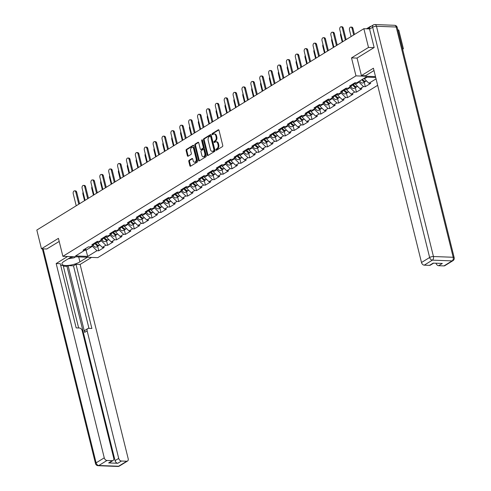 <?xml version="1.0" encoding="UTF-8"?>
<svg xmlns="http://www.w3.org/2000/svg" width="491" height="491" viewBox="0 0 491 491"><rect width="100%" height="100%" fill="white"/><g stroke="black" fill="none" stroke-linecap="round" stroke-linejoin="round"><path stroke-width="0.74" d="M215.923 149.939A0.638 0.417 -87.8 0 0 216.463 150.283L222.405 146.625A0.908 0.595 -87.8 0 0 222.754 145.44L219.011 130.318A0.908 0.595 -87.8 0 0 218.489 129.753A0.908 0.595 -87.8 0 0 218.243 129.82L212.302 133.478A0.638 0.417 -87.8 0 0 212.597 134.657L213.364 134.184A2.909 1.909 -87.8 0 1 214.137 133.969A2.909 1.909 -87.8 0 1 215.819 135.768L216.132 137.032A2.909 1.909 -87.8 0 1 215.009 140.819L214.236 141.291A0.638 0.417 -87.8 0 0 214.53 142.47L215.297 141.997A2.909 1.909 -87.8 0 1 216.071 141.782A2.909 1.909 -87.8 0 1 217.752 143.581L218.065 144.845A2.909 1.909 -87.8 0 1 216.942 148.632L216.169 149.104A0.638 0.417 -87.8 0 0 215.923 149.939M216.071 141.782L216.77 141.807A2.909 1.909 -87.8 0 1 218.452 143.611L218.759 144.87A2.909 1.909 -87.8 0 1 217.636 148.663L216.869 149.135A0.638 0.417 -87.8 0 0 216.691 150.142M218.814 129.925L213.002 133.509A0.638 0.417 -87.8 0 0 212.824 134.516M214.137 133.969L214.837 133.994A2.909 1.909 -87.8 0 1 216.519 135.798L216.826 137.057A2.909 1.909 -87.8 0 1 215.702 140.849L214.935 141.322A0.638 0.417 -87.8 0 0 214.757 142.329M189.152 160.269A0.908 0.595 -87.8 0 0 188.802 161.453L189.851 165.7A0.908 0.595 -87.8 0 0 190.379 166.265A0.908 0.595 -87.8 0 0 190.618 166.197L197.216 162.134A0.908 0.595 -87.8 0 0 197.566 160.95L193.822 145.827A0.908 0.595 -87.8 0 0 193.301 145.262A0.908 0.595 -87.8 0 0 193.061 145.33L186.463 149.393A0.908 0.595 -87.8 0 0 186.107 150.577L187.378 155.702A0.908 0.595 -87.8 0 0 187.906 156.267A0.908 0.595 -87.8 0 0 188.145 156.199L190.968 154.456A0.908 0.595 -87.8 0 0 191.318 153.272L190.692 150.731A2.43 1.596 -87.8 0 1 192.276 147.386A2.43 1.596 -87.8 0 1 193.681 148.89L196.148 158.845A2.43 1.596 -87.8 0 1 194.559 162.196A2.43 1.596 -87.8 0 1 193.153 160.686L192.742 159.029A0.908 0.595 -87.8 0 0 192.22 158.464A0.908 0.595 -87.8 0 0 191.975 158.532L189.152 160.269L189.851 160.299A0.908 0.595 -87.8 0 0 189.501 161.484L190.551 165.725A0.908 0.595 -87.8 0 0 190.747 166.118M373.97 47.645L368.495 47.437L351.519 57.889L355.969 75.866L62.879 256.32L58.429 238.35L41.453 248.796L36.819 230.052L363.856 28.693L369.539 28.908M368.495 47.437L363.856 28.693M207.239 154.996A0.908 0.595 -87.8 0 0 207.767 155.555A0.908 0.595 -87.8 0 0 208.006 155.487L214.604 151.431A0.908 0.595 -87.8 0 0 214.954 150.246L211.21 135.123A0.908 0.595 -87.8 0 0 210.688 134.559A0.908 0.595 -87.8 0 0 210.443 134.626L203.851 138.689A0.908 0.595 -87.8 0 0 203.495 139.874L207.239 154.996L207.939 155.021A0.908 0.595 -87.8 0 0 208.135 155.414M205.907 156.782L199.315 160.839A0.908 0.595 -87.8 0 1 199.07 160.907A0.908 0.595 -87.8 0 1 198.548 160.348L194.804 145.226A0.908 0.595 -87.8 0 1 195.154 144.041L197.977 142.298A0.908 0.595 -87.8 0 1 198.223 142.23A0.908 0.595 -87.8 0 1 198.745 142.795L200.26 148.933A0.908 0.595 -87.8 0 0 200.788 149.491A0.908 0.595 -87.8 0 0 201.028 149.424L202.9 148.27A0.908 0.595 -87.8 0 0 203.256 147.085L201.672 140.702A0.638 0.417 -87.8 0 1 202.458 140.223L206.263 155.598A0.908 0.595 -87.8 0 1 205.907 156.782M377.653 85.317L97.77 257.64L62.879 256.32M355.969 75.866L375.492 76.602M97.672 246.335L98.777 250.778L104.184 247.446L102.374 247.378L97.819 242.965L97.433 241.382M98.777 250.778L96.96 250.705L87.705 256.406L75.559 255.946L84.814 250.25L83.004 250.177L88.411 246.85L90.227 246.918L93.701 244.776L91.885 244.708L97.298 241.376L99.114 241.443L102.588 239.307L100.772 239.24L106.185 235.907L107.995 235.975L111.469 233.839L109.659 233.765L115.066 230.439L116.883 230.506L120.356 228.364L118.54 228.297L123.953 224.964L125.77 225.031L129.243 222.896L127.427 222.828L132.84 219.495L134.651 219.563L138.124 217.427L136.314 217.353L141.721 214.027L143.538 214.094L147.012 211.952L145.195 211.885L150.608 208.552L152.425 208.62L155.899 206.484L154.082 206.416L159.495 203.084L161.306 203.151L164.78 201.015L162.969 200.942L168.376 197.615L170.193 197.683L173.667 195.541L171.85 195.473L177.263 192.141L179.08 192.208L182.554 190.072L180.737 190.005L186.15 186.672L187.961 186.74L191.435 184.604L189.624 184.53L195.031 181.204L196.848 181.271L200.322 179.129L198.505 179.062L203.918 175.729L205.735 175.796L209.209 173.661L207.392 173.593L212.806 170.26L214.616 170.328L218.09 168.192L216.279 168.118L221.686 164.792L223.503 164.859L226.977 162.717L225.166 162.65L230.574 159.317L232.39 159.385L235.864 157.249L234.047 157.181L239.461 153.849L241.271 153.916L244.745 151.78L242.935 151.707L248.342 148.38L250.158 148.448L253.632 146.306L251.822 146.238L257.229 142.906L259.045 142.973L262.519 140.837L260.703 140.77L266.116 137.437L267.926 137.505L271.406 135.369L269.59 135.295L274.997 131.969L276.814 132.036L280.287 129.894L278.477 129.827L283.884 126.494L285.701 126.561L289.174 124.426L287.358 124.358L292.771 121.025L294.582 121.093L298.062 118.957L296.245 118.883L301.652 115.557L303.469 115.624L306.943 113.482L305.132 113.415L310.539 110.082L312.356 110.15L315.83 108.014L314.013 107.946L319.426 104.614L321.237 104.681L324.717 102.545L322.9 102.472L328.307 99.145L330.124 99.213L333.598 97.071L331.787 97.003L337.194 93.671L339.011 93.738L342.485 91.602L340.668 91.535L346.081 88.202L347.892 88.27L351.372 86.134L349.555 86.06L354.962 82.734L356.779 82.801L366.034 77.099L375.707 77.468M376.057 78.867L368.925 83.261L364.377 78.848L364.218 78.216M364.23 82.218L365.329 86.661L370.736 83.329L368.925 83.261M365.329 86.661L363.512 86.588L360.038 88.73L355.49 84.317L355.097 82.734M355.343 87.686L356.441 92.13L361.855 88.797L360.038 88.73M356.441 92.13L354.625 92.062L351.151 94.198L346.603 89.785L346.21 88.208M346.456 93.155L347.554 97.599L352.968 94.266L351.151 94.198M347.554 97.599L345.744 97.531L342.27 99.673L337.722 95.26L337.329 93.677M337.575 98.63L338.673 103.073L344.081 99.741L342.27 99.673M338.673 103.073L336.857 103L333.383 105.142L328.835 100.729L328.442 99.145M328.688 104.098L329.786 108.542L335.2 105.209L333.383 105.142M329.786 108.542L327.97 108.474L324.496 110.61L319.948 106.197L319.555 104.62M319.801 109.567L320.899 114.01L326.312 110.678L324.496 110.61M320.899 114.01L319.089 113.943L315.615 116.085L311.067 111.672L310.674 110.088M310.92 115.041L312.018 119.485L317.425 116.152L315.615 116.085M312.018 119.485L310.202 119.411L306.728 121.553L302.18 117.14L301.787 115.557M302.033 120.51L303.131 124.953L308.544 121.621L306.728 121.553M303.131 124.953L301.314 124.886L297.841 127.022L293.293 122.609L292.9 121.031M293.145 125.978L294.244 130.422L299.657 127.089L297.841 127.022M294.244 130.422L292.433 130.354L288.96 132.496L284.412 128.083L284.019 126.5M284.264 131.453L285.363 135.897L290.77 132.564L288.96 132.496M285.363 135.897L283.546 135.823L280.073 137.965L275.525 133.552L275.132 131.969M275.377 136.921L276.476 141.365L281.889 138.032L280.073 137.965M276.476 141.365L274.659 141.298L271.185 143.433L266.638 139.021L266.245 137.443M266.49 142.39L267.589 146.834L273.002 143.501L271.185 143.433M267.589 146.834L265.778 146.766L262.304 148.908L257.757 144.495L257.364 142.912M257.609 147.865L258.708 152.308L264.115 148.976L262.304 148.908M258.708 152.308L256.891 152.235L253.417 154.377L248.869 149.964L248.477 148.38M248.722 153.333L249.821 157.777L255.234 154.444L253.417 154.377M249.821 157.777L248.004 157.709L244.53 159.845L239.982 155.432L239.59 153.855M239.835 158.802L240.934 163.245L246.347 159.913L244.53 159.845M240.934 163.245L239.123 163.178L235.649 165.32L231.095 160.907L230.709 159.323M230.954 164.276L232.053 168.72L237.46 165.387L235.649 165.32M232.053 168.72L230.236 168.646L226.762 170.788L222.214 166.375L221.822 164.792M222.067 169.745L223.166 174.188L228.579 170.856L226.762 170.788M223.166 174.188L221.349 174.121L217.875 176.257L213.327 171.844L212.934 170.267M213.18 175.213L214.279 179.657L219.692 176.324L217.875 176.257M214.279 179.657L212.468 179.589L208.994 181.731L204.44 177.319L204.053 175.735M204.299 180.688L205.398 185.132L210.805 181.799L208.994 181.731M205.398 185.132L203.581 185.058L200.107 187.2L195.559 182.787L195.166 181.204M195.412 186.157L196.51 190.6L201.924 187.267L200.107 187.2M196.51 190.6L194.694 190.533L191.22 192.668L186.672 188.256L186.279 186.678M186.525 191.625L187.623 196.069L193.037 192.736L191.22 192.668M187.623 196.069L185.813 196.001L182.339 198.143L177.785 193.73L177.398 192.147M177.644 197.1L178.742 201.543L184.15 198.211L182.339 198.143M178.742 201.543L176.926 201.47L173.452 203.612L168.904 199.199L168.511 197.615M168.757 202.568L169.855 207.012L175.269 203.679L173.452 203.612M169.855 207.012L168.039 206.944L164.565 209.08L160.017 204.667L159.624 203.09M159.87 208.037L160.968 212.48L166.381 209.148L164.565 209.08M160.968 212.48L159.158 212.413L155.684 214.555L151.13 210.142L150.743 208.558M150.983 213.511L152.087 217.955L157.494 214.622L155.684 214.555M152.087 217.955L150.271 217.881L146.797 220.023L142.249 215.61L141.856 214.027M142.102 218.98L143.2 223.423L148.613 220.091L146.797 220.023M143.2 223.423L141.383 223.356L137.91 225.492L133.362 221.079L132.969 219.502M133.214 224.448L134.313 228.892L139.726 225.559L137.91 225.492M134.313 228.892L132.502 228.824L129.029 230.966L124.475 226.554L124.088 224.97M124.327 229.923L125.432 234.367L130.839 231.034L129.029 230.966M125.432 234.367L123.615 234.293L120.142 236.435L115.594 232.022L115.201 230.439M115.446 235.392L116.545 239.835L121.958 236.502L120.142 236.435M116.545 239.835L114.728 239.768L111.254 241.903L106.707 237.491L106.314 235.913M106.559 240.86L107.658 245.304L113.071 241.971L111.254 241.903M107.658 245.304L105.847 245.236L102.374 247.378M97.819 242.965L101.299 240.823L101.14 240.197M94.788 242.922L93.701 244.776M105.847 245.236L101.299 240.823M106.707 237.491L110.18 235.355L110.027 234.729M103.675 237.454L102.588 239.307M114.728 239.768L110.18 235.355M115.594 232.022L119.068 229.886L118.914 229.254M112.562 231.979L111.469 233.839M123.615 234.293L119.068 229.886M124.475 226.554L127.955 224.412L127.795 223.786M121.443 226.511L120.356 228.364M132.502 228.824L127.955 224.412M133.362 221.079L136.836 218.943L136.682 218.317M130.33 221.042L129.243 222.896M141.383 223.356L136.836 218.943M142.249 215.61L145.723 213.475L145.569 212.842M139.217 215.567L138.124 217.427M150.271 217.881L145.723 213.475M151.13 210.142L154.61 208L154.45 207.374M148.098 210.099L147.012 211.952M159.158 212.413L154.61 208M160.017 204.667L163.491 202.531L163.337 201.905M156.985 204.63L155.899 206.484M168.039 206.944L163.491 202.531M168.904 199.199L172.378 197.063L172.224 196.431M165.872 199.156L164.78 201.015M176.926 201.47L172.378 197.063M177.785 193.73L181.265 191.588L181.105 190.962M174.753 193.687L173.667 195.541M185.813 196.001L181.265 191.588M186.672 188.256L190.146 186.12L189.992 185.494M183.64 188.219L182.554 190.072M194.694 190.533L190.146 186.12M195.559 182.787L199.033 180.651L198.88 180.019M192.527 182.744L191.435 184.604M203.581 185.058L199.033 180.651M204.44 177.319L207.92 175.177L207.761 174.55M201.408 177.276L200.322 179.129M212.468 179.589L207.92 175.177M213.327 171.844L216.801 169.708L216.648 169.082M210.295 171.807L209.209 173.661M221.349 174.121L216.801 169.708M222.214 166.375L225.688 164.24L225.535 163.607M219.182 166.332L218.09 168.192M230.236 168.646L225.688 164.24M231.095 160.907L234.575 158.765L234.416 158.139M228.063 160.864L226.977 162.717M239.123 163.178L234.575 158.765M239.982 155.432L243.456 153.296L243.303 152.67M236.95 155.395L235.864 157.249M248.004 157.709L243.456 153.296M248.869 149.964L252.343 147.828L252.19 147.196M245.838 149.921L244.745 151.78M256.891 152.235L252.343 147.828M257.757 144.495L261.23 142.353L261.071 141.727M254.719 144.452L253.632 146.306M265.778 146.766L261.23 142.353M266.638 139.021L270.111 136.885L269.958 136.259M263.606 138.984L262.519 140.837M274.659 141.298L270.111 136.885M275.525 133.552L278.998 131.416L278.845 130.784M272.493 133.509L271.406 135.369M283.546 135.823L278.998 131.416M284.412 128.083L287.886 125.941L287.726 125.315M281.374 128.041L280.287 129.894M292.433 130.354L287.886 125.941M293.293 122.609L296.767 120.473L296.613 119.847M290.261 122.572L289.174 124.426M301.314 124.886L296.767 120.473M302.18 117.14L305.654 115.004L305.5 114.372M299.148 117.097L298.062 118.957M310.202 119.411L305.654 115.004M311.067 111.672L314.541 109.53L314.381 108.904M308.029 111.629L306.943 113.482M319.089 113.943L314.541 109.53M319.948 106.197L323.422 104.061L323.268 103.435M316.916 106.16L315.83 108.014M327.97 108.474L323.422 104.061M328.835 100.729L332.309 98.593L332.155 97.961M325.803 100.686L324.717 102.545M336.857 103L332.309 98.593M337.722 95.26L341.196 93.118L341.036 92.492M334.684 95.217L333.598 97.071M345.744 97.531L341.196 93.118M346.603 89.785L350.077 87.65L349.923 87.024M343.571 89.749L342.485 91.602M354.625 92.062L350.077 87.65M355.49 84.317L358.964 82.181L358.811 81.549M352.458 84.274L351.372 86.134M363.512 86.588L358.964 82.181M371.067 26.336L370.773 26.33A1.387 0.957 58.4 0 0 370.361 26.428A1.387 0.957 58.4 0 0 370.005 27.023M364.377 78.848L367.145 77.142M402.608 49.241L403.387 48.756L402.479 48.726M403.387 48.756L398.747 30.012L397.839 29.982M41.453 248.796L46.933 249.005M84.845 250.195L86.005 250.238L92.412 246.298L92.259 245.666M85.655 248.82L87.705 256.406M85.907 248.391L84.814 250.25M96.96 250.705L92.412 246.298M351.519 57.889L357.067 58.098M211.02 134.73L204.544 138.714A0.908 0.595 -87.8 0 0 204.195 139.898L207.939 155.021M213.695 150.633A0.638 0.417 -87.8 0 0 213.941 149.804L210.657 136.529A0.638 0.417 -87.8 0 0 210.123 136.179L209.313 136.676A2.909 1.909 -87.8 0 0 208.184 140.469L210.43 149.54A2.909 1.909 -87.8 0 0 212.112 151.345A2.909 1.909 -87.8 0 0 212.885 151.13L214.395 150.657A0.638 0.417 -87.8 0 0 214.641 149.829L213.941 149.804M210.817 136.203A0.638 0.417 -87.8 0 1 211.357 136.553L214.641 149.829M212.112 151.345L212.812 151.369A2.909 1.909 -87.8 0 0 213.585 151.154L212.885 151.13M214.395 150.657L213.585 151.154M198.548 142.402L195.854 144.066A0.908 0.595 -87.8 0 0 195.504 145.25L199.242 160.373A0.908 0.595 -87.8 0 0 199.438 160.766M201.249 149.436A0.908 0.595 -87.8 0 0 201.488 149.522A0.908 0.595 -87.8 0 0 201.727 149.454L203.599 148.3A0.908 0.595 -87.8 0 0 203.949 147.116L202.372 140.727L201.672 140.702M202.427 140.125A0.638 0.417 -87.8 0 0 202.372 140.727M201.838 155.291A2.43 1.596 -87.8 0 0 203.243 156.801A2.43 1.596 -87.8 0 0 204.827 153.45L203.961 149.945A0.908 0.595 -87.8 0 0 203.434 149.381A0.908 0.595 -87.8 0 0 203.194 149.448L201.322 150.602A0.908 0.595 -87.8 0 0 200.972 151.787L201.838 155.291M203.243 156.801L203.937 156.825A2.43 1.596 -87.8 0 0 205.526 153.48L204.827 153.45M203.434 149.381L204.133 149.405A0.908 0.595 -87.8 0 1 204.661 149.97L205.526 153.48M192.552 158.636L189.851 160.299M194.559 162.196L195.258 162.22A2.43 1.596 -87.8 0 0 196.842 158.875L196.148 158.845M192.276 147.386L192.975 147.41A2.43 1.596 -87.8 0 1 194.381 148.92L196.842 158.875M193.632 145.434L187.157 149.417A0.908 0.595 -87.8 0 0 186.807 150.602L188.078 155.727A0.908 0.595 -87.8 0 0 188.274 156.12M350.844 27.103L351.752 27.134A2.081 1.369 92.2 0 1 352.955 28.429L352.047 28.392A2.081 1.369 -87.8 0 0 350.844 27.103A2.081 1.369 -87.8 0 0 349.482 29.969L351.108 36.543M366.439 80.855L366.126 81.046A3.056 2.111 -121.6 0 1 362.554 79.247M353.673 34.965L352.047 28.392M365.752 81.211A3.056 2.111 -121.6 0 1 365.445 81.469A3.056 2.111 -121.6 0 1 361.873 79.665M365.445 81.469L363.248 82.819A3.056 2.111 -121.6 0 1 359.676 81.015M354.453 34.487L352.955 28.429M341.141 26.735L342.049 26.772A2.081 1.369 92.2 0 1 343.252 28.061L342.344 28.024A2.081 1.369 -87.8 0 0 341.141 26.735A2.081 1.369 -87.8 0 0 339.784 29.607L342.767 41.68M343.252 28.061L346.112 39.618M342.344 28.024L345.333 40.096M70.121 257.64A6.015 1.823 166.1 0 0 72.686 256.953A6.015 1.823 166.1 0 0 73.325 256.719M75.682 256.805L74.061 257.806L68.231 258.8M373.995 70.551A10.409 3.161 166.1 0 0 373.602 70.784L365.519 75.761L361.401 75.608L373.418 68.212L421.499 262.507L429.643 257.493L372.663 27.244L369.588 29.141L374.142 47.541L357.055 58.061L361.401 75.608M443.981 265.901L452.125 260.887A2.774 1.921 58.4 0 0 452.947 260.684L444.803 265.699A2.774 1.921 -121.6 0 1 443.981 265.901L438.678 265.705A2.774 1.921 -121.6 0 1 435.99 263.219M433.639 263.127L430.355 265.152A2.774 1.921 -121.6 0 1 429.533 265.355L424.23 265.158A2.774 1.921 -121.6 0 1 421.499 262.507M438.678 265.705L442.323 263.458L433.179 263.115L429.533 265.355M369.588 29.141A2.774 1.921 -121.6 0 1 370.226 26.852L373.301 24.961A2.774 1.921 58.4 0 0 372.663 27.244A2.774 0.841 -13.9 0 1 376.468 26.275L433.449 256.523L453.199 257.266L396.219 27.017L376.468 26.275A2.774 1.823 92.2 0 0 374.866 24.55A2.774 2.774 0 0 0 373.301 24.961M87.423 257.253L79.923 261.869A10.409 3.161 166.1 0 1 69.028 265.343A10.409 3.161 166.1 0 1 61.964 264.072A10.409 3.161 166.1 0 1 64.223 261.273L71.717 256.658M67.598 256.498L56.177 263.538L60.289 263.692L76.179 327.89L79.456 328.013A2.774 1.921 58.4 0 1 82.187 330.658L113.746 458.195A2.774 1.921 58.4 0 1 113.114 460.478L109.468 462.725A2.774 1.921 -121.6 0 1 108.646 462.927L117.791 463.271A2.774 1.921 -121.6 0 1 115.06 460.626L66.972 266.325L63.345 266.19M78.64 327.982L63.161 265.441L60.7 265.343M66.972 266.325L68.114 265.625L73.49 265.827L75.995 264.287L80.113 264.44L128.194 458.741A2.774 1.921 58.4 0 1 127.556 461.024A2.774 1.921 58.4 0 1 126.739 461.227L121.43 461.031L117.791 463.271M91.535 257.407L80.113 264.44M56.177 263.538L104.258 457.833A2.774 1.921 58.4 0 0 106.989 460.484L112.292 460.681A2.774 1.921 58.4 0 0 113.114 460.478M115.06 460.626L118.705 458.379L87.14 330.848A2.774 1.921 58.4 0 1 87.779 328.559A2.774 1.921 58.4 0 1 88.601 328.356L91.878 328.479L75.995 264.287M118.705 458.379A2.774 1.921 58.4 0 0 121.43 461.031M46.737 248.998L59.196 241.455M87.14 330.848L84.636 332.389L68.114 265.625M84.636 332.389A2.774 1.921 -121.6 0 1 85.274 330.105L87.779 328.559M88.963 328.369L73.49 265.827M340.754 33.529A2.081 1.369 -87.8 0 0 340.594 35.444L342.221 42.011M357.558 86.324L357.239 86.52A3.056 2.111 -121.6 0 1 353.551 84.47L353.256 83.783M356.871 86.68A3.056 2.111 -121.6 0 1 356.558 86.938A3.056 2.111 -121.6 0 1 352.869 84.888L352.575 84.206M356.558 86.938L354.367 88.288A3.056 2.111 -121.6 0 1 350.795 86.484M331.867 38.998A2.081 1.369 -87.8 0 0 331.713 40.913L333.34 47.486M348.671 91.792L348.358 91.989A3.056 2.111 -121.6 0 1 344.67 89.939L344.369 89.252M347.984 92.155A3.056 2.111 -121.6 0 1 347.671 92.412A3.056 2.111 -121.6 0 1 343.982 90.356L343.688 89.675M347.671 92.412L345.48 93.763A3.056 2.111 -121.6 0 1 341.908 91.958M322.98 44.472A2.081 1.369 -87.8 0 0 322.826 46.381L324.453 52.954M339.784 97.267L339.471 97.457A3.056 2.111 -121.6 0 1 335.783 95.407L335.488 94.726M339.097 97.623A3.056 2.111 -121.6 0 1 338.784 97.881A3.056 2.111 -121.6 0 1 335.101 95.831L334.801 95.144M338.784 97.881L336.593 99.231A3.056 2.111 -121.6 0 1 333.021 97.427M314.099 49.941A2.081 1.369 -87.8 0 0 313.939 51.856L315.566 58.423M330.903 102.736L330.584 102.932A3.056 2.111 -121.6 0 1 326.896 100.882L326.601 100.195M330.216 103.092A3.056 2.111 -121.6 0 1 329.903 103.349A3.056 2.111 -121.6 0 1 326.214 101.299L325.92 100.618M329.903 103.349L327.712 104.7A3.056 2.111 -121.6 0 1 324.14 102.895M305.212 55.409A2.081 1.369 -87.8 0 0 305.058 57.324L306.685 63.898M322.016 108.204L321.703 108.401A3.056 2.111 -121.6 0 1 318.015 106.351L317.714 105.663M321.329 108.566A3.056 2.111 -121.6 0 1 321.016 108.824A3.056 2.111 -121.6 0 1 317.327 106.768L317.033 106.087M321.016 108.824L318.825 110.174A3.056 2.111 -121.6 0 1 315.253 108.37M332.254 32.203L333.162 32.24A2.081 1.369 92.2 0 1 334.365 33.529L333.457 33.498A2.081 1.369 -87.8 0 0 332.254 32.203A2.081 1.369 -87.8 0 0 330.897 35.076L333.886 47.148M334.365 33.529L337.225 45.092M333.457 33.498L336.445 45.571M323.373 37.678L324.281 37.709A2.081 1.369 92.2 0 1 325.484 39.004L324.576 38.967A2.081 1.369 -87.8 0 0 323.373 37.678A2.081 1.369 -87.8 0 0 322.01 40.544L324.999 52.617M325.484 39.004L328.344 50.561M324.576 38.967L327.565 51.039M314.486 43.147L315.394 43.183A2.081 1.369 92.2 0 1 316.597 44.472L315.688 44.436A2.081 1.369 -87.8 0 0 314.486 43.147A2.081 1.369 -87.8 0 0 313.129 46.013L316.112 58.091M316.597 44.472L319.457 56.029M315.688 44.436L318.677 56.508M305.598 48.615L306.507 48.652A2.081 1.369 92.2 0 1 307.71 49.941L306.801 49.91A2.081 1.369 -87.8 0 0 305.598 48.615A2.081 1.369 -87.8 0 0 304.242 51.487L307.231 63.56M307.71 49.941L310.57 61.498M306.801 49.91L309.79 61.983M296.717 54.09L297.626 54.12A2.081 1.369 92.2 0 1 298.829 55.415L297.92 55.379A2.081 1.369 -87.8 0 0 296.717 54.09A2.081 1.369 -87.8 0 0 295.355 56.956L298.344 69.028M298.829 55.415L301.689 66.972M297.92 55.379L300.909 67.451M296.325 60.884A2.081 1.369 -87.8 0 0 296.171 62.793L297.798 69.366M313.129 113.679L312.816 113.869A3.056 2.111 -121.6 0 1 309.127 111.819L308.833 111.138M312.442 114.035A3.056 2.111 -121.6 0 1 312.129 114.293A3.056 2.111 -121.6 0 1 308.446 112.243L308.145 111.555M312.129 114.293L309.938 115.643A3.056 2.111 -121.6 0 1 306.366 113.838M287.83 59.558L288.739 59.595A2.081 1.369 92.2 0 1 289.942 60.884L289.033 60.847A2.081 1.369 -87.8 0 0 287.83 59.558A2.081 1.369 -87.8 0 0 286.474 62.425L289.457 74.503M289.942 60.884L292.802 72.441M289.033 60.847L292.022 72.92M287.444 66.353A2.081 1.369 -87.8 0 0 287.284 68.267L288.911 74.835M304.248 119.147L303.929 119.344A3.056 2.111 -121.6 0 1 300.24 117.294L299.946 116.606M303.561 119.503A3.056 2.111 -121.6 0 1 303.248 119.761A3.056 2.111 -121.6 0 1 299.559 117.711L299.264 117.03M303.248 119.761L301.057 121.111A3.056 2.111 -121.6 0 1 297.485 119.307M278.943 65.027L279.852 65.064A2.081 1.369 92.2 0 1 281.055 66.353L280.146 66.322A2.081 1.369 -87.8 0 0 278.943 65.027A2.081 1.369 -87.8 0 0 277.587 67.899L280.576 79.972M281.055 66.353L283.915 77.909M280.146 66.322L283.135 78.394M278.557 71.821A2.081 1.369 -87.8 0 0 278.403 73.736L280.03 80.309M295.361 124.616L295.048 124.812A3.056 2.111 -121.6 0 1 291.359 122.762L291.059 122.075M294.674 124.978A3.056 2.111 -121.6 0 1 294.361 125.236A3.056 2.111 -121.6 0 1 290.672 123.18L290.377 122.498M294.361 125.236L292.17 126.586A3.056 2.111 -121.6 0 1 288.598 124.782M270.062 70.501L270.971 70.532A2.081 1.369 92.2 0 1 272.174 71.827L271.265 71.79A2.081 1.369 -87.8 0 0 270.062 70.501A2.081 1.369 -87.8 0 0 268.7 73.368L271.689 85.44M272.174 71.827L275.034 83.384M271.265 71.79L274.254 83.863M269.669 77.296A2.081 1.369 -87.8 0 0 269.516 79.204L271.142 85.778M286.474 130.09L286.161 130.281A3.056 2.111 -121.6 0 1 282.472 128.231L282.178 127.55M285.787 130.446A3.056 2.111 -121.6 0 1 285.474 130.704A3.056 2.111 -121.6 0 1 281.791 128.654L281.49 127.967M285.474 130.704L283.282 132.054A3.056 2.111 -121.6 0 1 279.71 130.25M261.175 75.97L262.084 76.007A2.081 1.369 92.2 0 1 263.286 77.296L262.378 77.259A2.081 1.369 -87.8 0 0 261.175 75.97A2.081 1.369 -87.8 0 0 259.813 78.836L262.802 90.915M263.286 77.296L266.147 88.853M262.378 77.259L265.367 89.331M260.789 82.764A2.081 1.369 -87.8 0 0 260.629 84.679L262.255 91.246M277.593 135.559L277.274 135.755A3.056 2.111 -121.6 0 1 273.585 133.705L273.291 133.018M276.906 135.915A3.056 2.111 -121.6 0 1 276.593 136.173A3.056 2.111 -121.6 0 1 272.904 134.123L272.609 133.442M276.593 136.173L274.401 137.523A3.056 2.111 -121.6 0 1 270.829 135.719M252.288 81.438L253.196 81.475A2.081 1.369 92.2 0 1 254.399 82.764L253.491 82.734A2.081 1.369 -87.8 0 0 252.288 81.438A2.081 1.369 -87.8 0 0 250.932 84.311L253.921 96.383M254.399 82.764L257.259 94.321M253.491 82.734L256.48 94.806M251.901 88.233A2.081 1.369 -87.8 0 0 251.748 90.148L253.374 96.721M268.706 141.027L268.387 141.224A3.056 2.111 -121.6 0 1 264.704 139.174L264.404 138.487M268.018 141.39A3.056 2.111 -121.6 0 1 267.705 141.647A3.056 2.111 -121.6 0 1 264.017 139.591L263.722 138.91M267.705 141.647L265.514 142.998A3.056 2.111 -121.6 0 1 261.942 141.193M243.407 86.913L244.315 86.944A2.081 1.369 92.2 0 1 245.518 88.239L244.61 88.202A2.081 1.369 -87.8 0 0 243.407 86.913A2.081 1.369 -87.8 0 0 242.045 89.779L245.034 101.852M245.518 88.239L248.378 99.796M244.61 88.202L247.599 100.274M243.014 93.707A2.081 1.369 -87.8 0 0 242.861 95.616L244.487 102.189M259.819 146.502L259.506 146.692A3.056 2.111 -121.6 0 1 255.817 144.642L255.523 143.961M259.131 146.858A3.056 2.111 -121.6 0 1 258.818 147.116A3.056 2.111 -121.6 0 1 255.136 145.066L254.835 144.379M258.818 147.116L256.627 148.466A3.056 2.111 -121.6 0 1 253.055 146.662M234.52 92.382L235.428 92.418A2.081 1.369 92.2 0 1 236.631 93.707L235.723 93.671A2.081 1.369 -87.8 0 0 234.52 92.382A2.081 1.369 -87.8 0 0 233.157 95.248L236.146 107.326M236.631 93.707L239.491 105.264M235.723 93.671L238.712 105.743M234.133 99.176A2.081 1.369 -87.8 0 0 233.974 101.091L235.6 107.658M250.938 151.971L250.619 152.167A3.056 2.111 -121.6 0 1 246.93 150.117L246.635 149.43M250.25 152.327A3.056 2.111 -121.6 0 1 249.937 152.584A3.056 2.111 -121.6 0 1 246.249 150.534L245.954 149.853M249.937 152.584L247.746 153.935A3.056 2.111 -121.6 0 1 244.174 152.13M225.633 97.85L226.541 97.887A2.081 1.369 92.2 0 1 227.744 99.176L226.836 99.145A2.081 1.369 -87.8 0 0 225.633 97.85A2.081 1.369 -87.8 0 0 224.277 100.723L227.265 112.795M227.744 99.176L230.604 110.733M226.836 99.145L229.825 111.218M225.246 104.644A2.081 1.369 -87.8 0 0 225.093 106.559L226.719 113.133M242.051 157.439L241.732 157.636A3.056 2.111 -121.6 0 1 238.049 155.586L237.748 154.898M241.363 157.801A3.056 2.111 -121.6 0 1 241.05 158.059A3.056 2.111 -121.6 0 1 237.362 156.003L237.067 155.322M241.05 158.059L238.859 159.409A3.056 2.111 -121.6 0 1 235.287 157.605M216.752 103.325L217.66 103.356A2.081 1.369 92.2 0 1 218.863 104.651L217.955 104.614A2.081 1.369 -87.8 0 0 216.752 103.325A2.081 1.369 -87.8 0 0 215.389 106.191L218.378 118.263M218.863 104.651L221.723 116.207M217.955 104.614L220.944 116.686M216.359 110.119A2.081 1.369 -87.8 0 0 216.206 112.028L217.832 118.601M233.164 162.914L232.851 163.104A3.056 2.111 -121.6 0 1 229.162 161.054L228.867 160.373M232.476 163.27A3.056 2.111 -121.6 0 1 232.163 163.528A3.056 2.111 -121.6 0 1 228.481 161.478L228.18 160.79M232.163 163.528L229.972 164.878A3.056 2.111 -121.6 0 1 226.4 163.073M207.865 108.793L208.773 108.83A2.081 1.369 92.2 0 1 209.976 110.119L209.068 110.082A2.081 1.369 -87.8 0 0 207.865 108.793A2.081 1.369 -87.8 0 0 206.502 111.66L209.491 123.738M209.976 110.119L212.836 121.676M209.068 110.082L212.057 122.155M207.478 115.588A2.081 1.369 -87.8 0 0 207.319 117.502L208.945 124.07M224.283 168.382L223.964 168.579A3.056 2.111 -121.6 0 1 220.275 166.529L219.98 165.841M223.595 168.738A3.056 2.111 -121.6 0 1 223.282 168.996A3.056 2.111 -121.6 0 1 219.594 166.946L219.299 166.265M223.282 168.996L221.091 170.346A3.056 2.111 -121.6 0 1 217.519 168.542M198.978 114.262L199.886 114.299A2.081 1.369 92.2 0 1 201.089 115.588L200.181 115.557A2.081 1.369 -87.8 0 0 198.978 114.262A2.081 1.369 -87.8 0 0 197.621 117.134L200.61 129.207M201.089 115.588L203.949 127.144M200.181 115.557L203.17 127.629M198.591 121.056A2.081 1.369 -87.8 0 0 198.438 122.971L200.064 129.544M215.396 173.851L215.076 174.047A3.056 2.111 -121.6 0 1 211.394 171.997L211.093 171.31M214.708 174.213A3.056 2.111 -121.6 0 1 214.395 174.471A3.056 2.111 -121.6 0 1 210.707 172.415L210.412 171.733M214.395 174.471L212.204 175.821A3.056 2.111 -121.6 0 1 208.632 174.017M190.097 119.736L191.005 119.767A2.081 1.369 92.2 0 1 192.208 121.062L191.3 121.025A2.081 1.369 -87.8 0 0 190.097 119.736A2.081 1.369 -87.8 0 0 188.734 122.603L191.723 134.675M192.208 121.062L195.068 132.619M191.3 121.025L194.289 133.098M189.704 126.531A2.081 1.369 -87.8 0 0 189.551 128.439L191.177 135.013M206.508 179.325L206.195 179.516A3.056 2.111 -121.6 0 1 202.507 177.466L202.212 176.785M205.821 179.681A3.056 2.111 -121.6 0 1 205.508 179.939A3.056 2.111 -121.6 0 1 201.826 177.889L201.525 177.202M205.508 179.939L203.317 181.289A3.056 2.111 -121.6 0 1 199.745 179.485M181.21 125.205L182.118 125.242A2.081 1.369 92.2 0 1 183.321 126.531L182.413 126.494A2.081 1.369 -87.8 0 0 181.21 125.205A2.081 1.369 -87.8 0 0 179.847 128.071L182.836 140.144M183.321 126.531L186.181 138.088M182.413 126.494L185.402 138.566M180.823 131.999A2.081 1.369 -87.8 0 0 180.663 133.914L182.29 140.481M197.627 184.794L197.308 184.99A3.056 2.111 -121.6 0 1 193.62 182.94L193.325 182.253M196.94 185.15A3.056 2.111 -121.6 0 1 196.627 185.408A3.056 2.111 -121.6 0 1 192.938 183.358L192.644 182.677M196.627 185.408L194.43 186.758A3.056 2.111 -121.6 0 1 190.864 184.954M172.323 130.674L173.231 130.71A2.081 1.369 92.2 0 1 174.434 131.999L173.526 131.969A2.081 1.369 -87.8 0 0 172.323 130.674A2.081 1.369 -87.8 0 0 170.966 133.546L173.955 145.618M174.434 131.999L177.294 143.556M173.526 131.969L176.515 144.041M171.936 137.468A2.081 1.369 -87.8 0 0 171.782 139.383L173.409 145.956M188.74 190.263L188.421 190.459A3.056 2.111 -121.6 0 1 184.739 188.409L184.438 187.722M188.053 190.625A3.056 2.111 -121.6 0 1 187.74 190.882A3.056 2.111 -121.6 0 1 184.051 188.826L183.757 188.145M187.74 190.882L185.549 192.226A3.056 2.111 -121.6 0 1 181.977 190.428M163.442 136.148L164.35 136.179A2.081 1.369 92.2 0 1 165.553 137.474L164.645 137.437A2.081 1.369 -87.8 0 0 163.442 136.148A2.081 1.369 -87.8 0 0 162.079 139.014L165.068 151.087M165.553 137.474L168.413 149.031M164.645 137.437L167.634 149.51M163.049 142.942A2.081 1.369 -87.8 0 0 162.895 144.851L164.522 151.424M179.853 195.737L179.54 195.927A3.056 2.111 -121.6 0 1 175.852 193.877L175.557 193.196M179.166 196.093A3.056 2.111 -121.6 0 1 178.853 196.351A3.056 2.111 -121.6 0 1 175.17 194.301L174.87 193.614M178.853 196.351L176.662 197.701A3.056 2.111 -121.6 0 1 173.09 195.897M154.555 141.617L155.463 141.654A2.081 1.369 92.2 0 1 156.666 142.942L155.757 142.906A2.081 1.369 -87.8 0 0 154.555 141.617A2.081 1.369 -87.8 0 0 153.192 144.483L156.181 156.555M156.666 142.942L159.526 154.499M155.757 142.906L158.746 154.978M154.168 148.411A2.081 1.369 -87.8 0 0 154.008 150.326L155.635 156.893M170.972 201.206L170.653 201.402A3.056 2.111 -121.6 0 1 166.965 199.352L166.67 198.665M170.285 201.562A3.056 2.111 -121.6 0 1 169.972 201.819A3.056 2.111 -121.6 0 1 166.283 199.769L165.989 199.088M169.972 201.819L167.775 203.17A3.056 2.111 -121.6 0 1 164.209 201.365M145.667 147.085L146.576 147.122A2.081 1.369 92.2 0 1 147.779 148.411L146.87 148.38A2.081 1.369 -87.8 0 0 145.667 147.085A2.081 1.369 -87.8 0 0 144.311 149.958L147.3 162.03M147.779 148.411L150.639 159.968M146.87 148.38L149.859 160.453M145.281 153.879A2.081 1.369 -87.8 0 0 145.127 155.794L146.754 162.368M162.085 206.674L161.766 206.871A3.056 2.111 -121.6 0 1 158.084 204.821L157.783 204.133M161.398 207.036A3.056 2.111 -121.6 0 1 161.085 207.294A3.056 2.111 -121.6 0 1 157.396 205.238L157.102 204.557M161.085 207.294L158.894 208.638A3.056 2.111 -121.6 0 1 155.322 206.84M136.786 152.56L137.695 152.591A2.081 1.369 92.2 0 1 138.898 153.886L137.989 153.849A2.081 1.369 -87.8 0 0 136.786 152.56A2.081 1.369 -87.8 0 0 135.424 155.426L138.413 167.499M138.898 153.886L141.758 165.442M137.989 153.849L140.978 165.921M136.394 159.354A2.081 1.369 -87.8 0 0 136.24 161.263L137.867 167.836M153.198 212.149L152.885 212.339A3.056 2.111 -121.6 0 1 149.196 210.289L148.902 209.608M152.511 212.505A3.056 2.111 -121.6 0 1 152.198 212.763A3.056 2.111 -121.6 0 1 148.515 210.713L148.214 210.025M152.198 212.763L150.007 214.113A3.056 2.111 -121.6 0 1 146.435 212.308M127.899 158.028L128.808 158.059A2.081 1.369 92.2 0 1 130.011 159.354L129.102 159.317A2.081 1.369 -87.8 0 0 127.899 158.028A2.081 1.369 -87.8 0 0 126.537 160.895L129.526 172.967M130.011 159.354L132.871 170.911M129.102 159.317L132.091 171.39M127.513 164.823A2.081 1.369 -87.8 0 0 127.353 166.737L128.98 173.305M144.317 217.617L143.998 217.814A3.056 2.111 -121.6 0 1 140.309 215.764L140.015 215.076M143.63 217.973A3.056 2.111 -121.6 0 1 143.317 218.231A3.056 2.111 -121.6 0 1 139.628 216.181L139.334 215.5M143.317 218.231L141.12 219.581A3.056 2.111 -121.6 0 1 137.554 217.777M119.012 163.497L119.921 163.534A2.081 1.369 92.2 0 1 121.124 164.823L120.215 164.792A2.081 1.369 -87.8 0 0 119.012 163.497A2.081 1.369 -87.8 0 0 117.656 166.369L120.645 178.442M121.124 164.823L123.984 176.379M120.215 164.792L123.204 176.864M118.626 170.291A2.081 1.369 -87.8 0 0 118.472 172.206L120.099 178.779M135.43 223.086L135.111 223.282A3.056 2.111 -121.6 0 1 131.428 221.232L131.128 220.545M134.743 223.442A3.056 2.111 -121.6 0 1 134.43 223.706A3.056 2.111 -121.6 0 1 130.741 221.65L130.446 220.968M134.43 223.706L132.239 225.05A3.056 2.111 -121.6 0 1 128.667 223.252M110.131 168.972L111.04 169.002A2.081 1.369 92.2 0 1 112.243 170.297L111.334 170.26A2.081 1.369 -87.8 0 0 110.131 168.972A2.081 1.369 -87.8 0 0 108.769 171.838L111.758 183.91M112.243 170.297L115.103 181.854M111.334 170.26L114.317 182.333M109.739 175.766A2.081 1.369 -87.8 0 0 109.585 177.674L111.212 184.248M126.543 228.56L126.23 228.751A3.056 2.111 -121.6 0 1 122.541 226.701L122.247 226.02M125.856 228.916A3.056 2.111 -121.6 0 1 125.543 229.174A3.056 2.111 -121.6 0 1 121.86 227.124L121.559 226.437M125.543 229.174L123.351 230.525A3.056 2.111 -121.6 0 1 119.779 228.72M101.244 174.44L102.153 174.471A2.081 1.369 92.2 0 1 103.356 175.766L102.447 175.729A2.081 1.369 -87.8 0 0 101.244 174.44A2.081 1.369 -87.8 0 0 99.882 177.306L102.871 189.379M103.356 175.766L106.216 187.323M102.447 175.729L105.436 187.801M100.858 181.234A2.081 1.369 -87.8 0 0 100.698 183.149L102.324 189.716M117.662 234.029L117.343 234.225A3.056 2.111 -121.6 0 1 113.654 232.175L113.36 231.488M116.975 234.385A3.056 2.111 -121.6 0 1 116.662 234.643A3.056 2.111 -121.6 0 1 112.973 232.593L112.678 231.912M116.662 234.643L114.464 235.993A3.056 2.111 -121.6 0 1 110.898 234.189M92.357 179.909L93.265 179.945A2.081 1.369 92.2 0 1 94.468 181.234L93.56 181.204A2.081 1.369 -87.8 0 0 92.357 179.909A2.081 1.369 -87.8 0 0 91.001 182.781L93.99 194.853M94.468 181.234L97.328 192.791M93.56 181.204L96.549 193.276M91.97 186.703A2.081 1.369 -87.8 0 0 91.817 188.618L93.443 195.191M108.775 239.498L108.456 239.694A3.056 2.111 -121.6 0 1 104.773 237.644L104.473 236.957M108.088 239.854A3.056 2.111 -121.6 0 1 107.775 240.117A3.056 2.111 -121.6 0 1 104.086 238.061L103.791 237.38M107.775 240.117L105.583 241.462A3.056 2.111 -121.6 0 1 102.011 239.663M83.476 185.383L84.384 185.414A2.081 1.369 92.2 0 1 85.587 186.709L84.679 186.672A2.081 1.369 -87.8 0 0 83.476 185.383A2.081 1.369 -87.8 0 0 82.114 188.249L85.103 200.322M85.587 186.709L88.448 198.266M84.679 186.672L87.662 198.745M83.083 192.177A2.081 1.369 -87.8 0 0 82.93 194.086L84.556 200.659M99.888 244.972L99.575 245.162A3.056 2.111 -121.6 0 1 95.886 243.113L95.592 242.431M99.2 245.328A3.056 2.111 -121.6 0 1 98.887 245.586A3.056 2.111 -121.6 0 1 95.199 243.536L94.904 242.849M98.887 245.586L96.696 246.936A3.056 2.111 -121.6 0 1 93.124 245.132M74.589 190.852L75.497 190.882A2.081 1.369 92.2 0 1 76.7 192.177L75.792 192.141A2.081 1.369 -87.8 0 0 74.589 190.852A2.081 1.369 -87.8 0 0 73.227 193.718L76.215 205.79M76.7 192.177L79.56 203.734M75.792 192.141L78.781 204.213M369.551 27.877L367.968 28.852M217.636 148.663L216.942 148.632M218.759 144.87L218.065 144.845M218.452 143.611L217.752 143.581M214.935 141.322L214.236 141.291M215.702 140.849L215.009 140.819M216.826 137.057L216.132 137.032M216.519 135.798L215.819 135.768M213.002 133.509L212.302 133.478M218.722 129.839L218.243 129.82M216.869 149.135L216.169 149.104M204.195 139.898L203.495 139.874M204.544 138.714L203.851 138.689M210.921 134.644L210.443 134.626M211.357 136.553L210.657 136.529M199.242 160.373L198.548 160.348M195.504 145.25L194.804 145.226M195.854 144.066L195.154 144.041M198.456 142.316L197.977 142.298M201.727 149.454L201.028 149.424M203.599 148.3L202.9 148.27M203.949 147.116L203.256 147.085M204.661 149.97L203.961 149.945M192.454 158.55L191.975 158.532M194.381 148.92L193.681 148.89M188.078 155.727L187.378 155.702M186.807 150.602L186.107 150.577M187.157 149.417L186.463 149.393M193.54 145.348L193.061 145.33M190.551 165.725L189.851 165.7M189.501 161.484L188.802 161.453M452.947 260.684A2.774 2.774 0 0 0 454.181 257.652A2.774 0.841 -13.9 0 0 453.199 257.266A2.774 1.823 92.2 0 1 452.125 260.887L432.375 260.138L424.23 265.158M432.375 260.138A2.774 1.823 -87.8 0 0 433.449 256.523A2.774 0.841 -13.9 0 0 429.643 257.493A2.774 1.921 58.4 0 0 432.375 260.138M394.611 25.299A2.774 1.823 -87.8 0 1 396.219 27.017A2.774 0.841 -13.9 0 1 397.201 27.404A2.774 2.774 0 0 0 394.611 25.299L374.866 24.55M108.646 462.927L112.292 460.681M106.989 460.484L98.844 465.499L118.595 466.241L126.739 461.227M43.159 248.863L96.113 462.847L104.258 457.833M78.701 256.922L79.923 261.869M98.844 465.499A2.774 1.921 -121.6 0 1 96.113 462.847A2.774 0.841 -13.9 0 0 95.512 463.596A2.774 2.774 0 0 0 98.102 465.701A2.774 1.823 -87.8 0 0 98.844 465.499M118.595 466.241A2.774 1.823 92.2 0 1 117.852 466.45A2.774 2.774 0 0 0 119.411 466.039A2.774 1.921 -121.6 0 1 118.595 466.241M353.551 84.47L355.263 83.415M351.66 85.63L352.869 84.888M344.67 89.939L346.382 88.883M342.773 91.105L343.982 90.356M335.783 95.407L337.495 94.352M333.892 96.574L335.101 95.831M326.896 100.882L328.608 99.826M325.005 102.042L326.214 101.299M318.015 106.351L319.727 105.295M316.118 107.517L317.327 106.768M309.127 111.819L310.84 110.763M307.237 112.985L308.446 112.243M300.24 117.294L301.953 116.238M298.35 118.454L299.559 117.711M291.359 122.762L293.072 121.707M289.463 123.928L290.672 123.18M282.472 128.231L284.185 127.175M280.582 129.397L281.791 128.654M273.585 133.705L275.298 132.65M271.695 134.865L272.904 134.123M264.704 139.174L266.417 138.118M262.808 140.34L264.017 139.591M255.817 144.642L257.53 143.587M253.927 145.809L255.136 145.066M246.93 150.117L248.642 149.061M245.04 151.277L246.249 150.534M238.049 155.586L239.761 154.53M236.153 156.752L237.362 156.003M229.162 161.054L230.874 159.998M227.272 162.22L228.481 161.478M220.275 166.529L221.987 165.473M218.385 167.689L219.594 166.946M211.394 171.997L213.106 170.942M209.497 173.163L210.707 172.415M202.507 177.466L204.219 176.41M200.616 178.632L201.826 177.889M193.62 182.94L195.332 181.885M191.729 184.1L192.938 183.358M184.739 188.409L186.451 187.353M182.842 189.575L184.051 188.826M175.852 193.877L177.564 192.822M173.961 195.044L175.17 194.301M166.965 199.352L168.677 198.296M165.074 200.512L166.283 199.769M158.084 204.821L159.796 203.765M156.187 205.987L157.396 205.238M149.196 210.289L150.909 209.234M147.306 211.455L148.515 210.713M140.309 215.764L142.022 214.708M138.419 216.924L139.628 216.181M131.428 221.232L133.141 220.177M129.532 222.398L130.741 221.65M122.541 226.701L124.254 225.645M120.651 227.867L121.86 227.124M113.654 232.175L115.367 231.12M111.764 233.335L112.973 232.593M104.773 237.644L106.486 236.588M102.877 238.81L104.086 238.061M95.886 243.113L97.599 242.057M93.996 244.279L95.199 243.536M370.361 26.428L366.519 28.797M210.989 136.16L210.289 136.13M201.488 149.522L200.788 149.491M454.181 257.652L397.201 27.404M98.102 465.701L117.852 466.45M119.411 466.039L127.556 461.024M95.512 463.596L42.361 248.833"/></g></svg>
